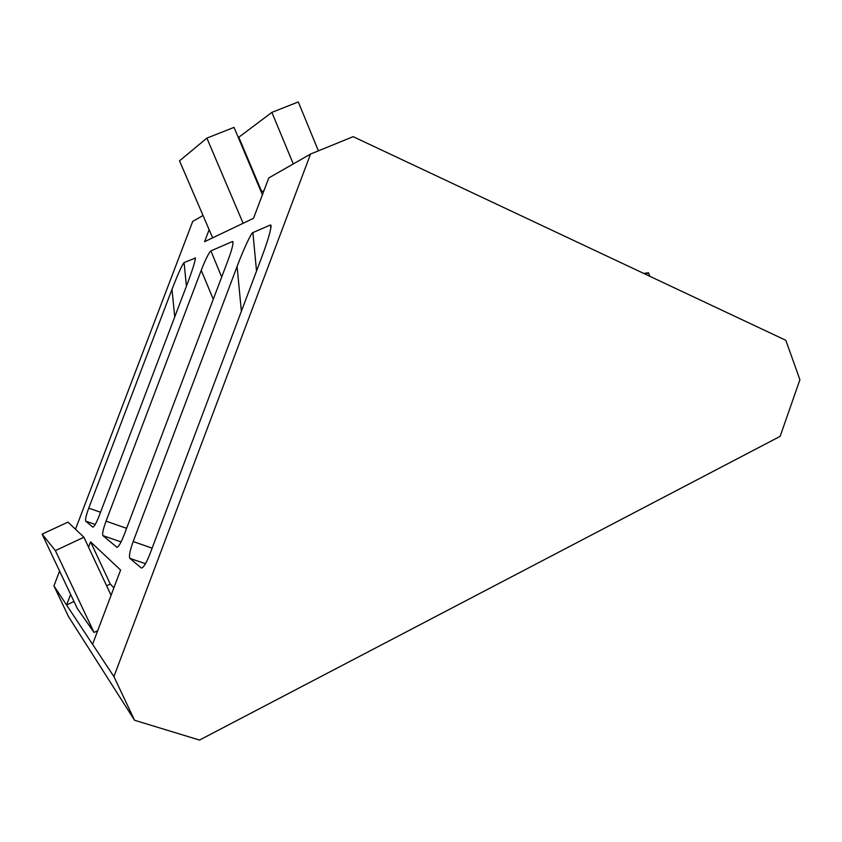 <?xml version="1.0" encoding="UTF-8"?>
<svg xmlns="http://www.w3.org/2000/svg" width="842" height="842" viewBox="0 0 842 842"><rect width="100%" height="100%" fill="white"/><g stroke="black" fill="none" stroke-linecap="round" stroke-linejoin="round"><path stroke-width="1.26" d="M209.142 229.677L204.595 241.675L253.516 218.32L268.787 177.925L310.551 154.054L113.912 676.589L134.562 720.268L199.512 740.065L780.145 436.345L799.9 379.731L785.839 340.305L353.156 136.667L310.551 154.054M203.038 215.489L192.713 221.393L75.496 529.25M106.618 585.79L110.27 584.032L90.578 541.859L120.606 570.045L92.557 644.288L66.581 605.03L73.98 601.483M113.88 587.853L110.27 584.032M42.1 534.123L55.383 550.605L83.916 537.238L67.981 522.124L42.1 534.123L77.254 608.398L94.062 632.479L97.683 630.7M59.582 571.055L53.93 585.895L66.581 605.03L70.623 594.399M90.578 541.859L88.557 547.174M92.557 644.288L113.912 676.589M95.251 524.461L85.726 521.145L92.831 527.124C94.136 526.966 96.241 523.24 99.135 515.935L187.24 283.986C192.418 270.187 195.133 261.546 195.386 258.062L184.082 262.578L186.408 286.175M85.726 521.145C85.116 519.672 86.126 515.325 88.757 508.126L100.524 512.273M174.736 316.897L172 289.343L88.757 508.126M172 289.343C178.041 273.787 182.072 264.862 184.082 262.578M141.498 568.055L141.34 568.003C143.35 568.003 146.192 563.372 149.876 554.11L261.483 257.905C267.682 241.233 270.882 230.434 271.092 225.53L270.503 224.93L252.895 232.602L256.526 271.071M145.477 563.719L129.879 558.362L141.214 567.918M129.879 558.362C128.815 556.257 129.91 550.647 133.173 541.543L152.128 548.142M241.37 311.287L237.097 266.472L133.173 541.543M237.097 266.472C242.991 250.537 251.59 232.076 252.895 232.602M121.069 541.911L102.892 535.617L117.006 547.363M102.892 535.617C102.124 533.912 103.177 529.081 106.06 521.145L126.605 528.344M213.268 299.278L201.238 270.303L106.06 521.145M201.238 270.303C205.564 259.283 208.784 252.821 210.9 250.895L221.688 277.018M233.055 243.096L232.413 241.528L210.9 250.895M232.413 241.528L232.96 241.759C233.287 244.348 231.676 250.442 228.119 260.031L124.174 534.765C120.88 543.037 118.427 547.226 116.796 547.311L116.701 547.258M134.562 720.268L68.581 616.723L53.93 585.895M55.383 550.605L94.062 632.479M83.916 537.238L111.06 595.305M645.393 274.208L648.508 272.745L649.835 276.292M648.508 272.745L643.762 273.429M261.262 192.029L264.02 190.524M293.279 163.927L271.882 112.386L238.802 137.235L261.757 191.755M271.882 112.386L298.289 101.935L318.392 150.855M243.117 223.277L206.879 138.109L179.514 160.854L212.647 237.823M206.879 138.109L234.034 127.374L262.409 194.776M270.829 228.445L270.503 224.93M195.26 259.473L195.091 257.789"/></g></svg>
